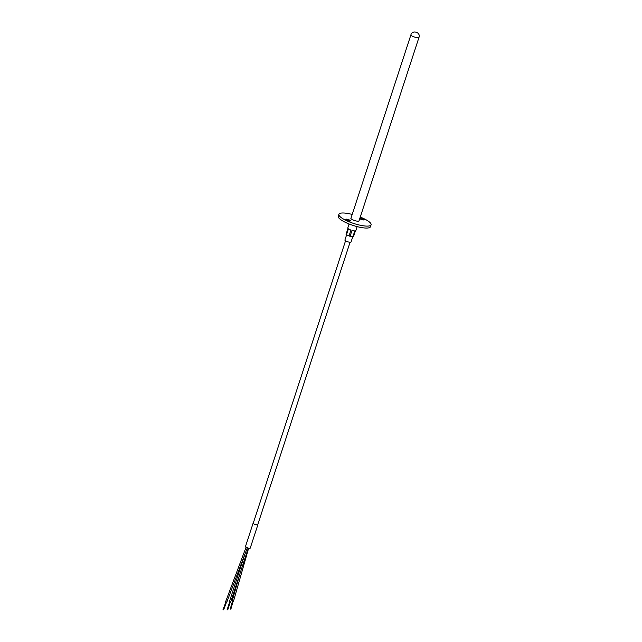 <?xml version="1.0" encoding="UTF-8"?>
<svg xmlns="http://www.w3.org/2000/svg" width="642" height="642" viewBox="0 0 642 642"><rect width="100%" height="100%" fill="white"/><g stroke="black" fill="none" stroke-linecap="round" stroke-linejoin="round"><path stroke-width="0.96" d="M349.087 223.978L347.787 227.974A4.237 1.035 18.1 0 0 347.964 228.448L346.046 234.314A4.237 1.035 -161.9 0 0 346.487 234.699L348.405 228.833A4.237 1.035 18.1 0 0 349.505 229.475A4.237 1.035 18.1 0 0 350.957 230.085L349.039 235.951L346.487 234.699M350.075 236.296L351.993 230.422A4.237 1.035 18.1 0 0 354.801 230.927L352.883 236.794L350.075 236.296A4.237 1.035 -161.9 0 1 349.039 235.951M355.411 230.879L353.477 236.754A4.237 1.035 -161.9 0 1 352.883 236.794M353.477 236.754L355.395 230.879A4.237 1.035 18.1 0 0 355.837 230.606L357.137 226.61M247.443 547.466L226.795 602.172L225.623 601.698L246.151 547.04M233.335 601.474L232.099 601.233L239.939 573.731M223.087 609.603L223.577 609.844M244.827 554.423L229.346 601.787L230.63 602.204L248.31 548.132M346.632 234.771L344.915 240.028A3.218 0.786 18.1 0 0 346.937 241.488A3.218 0.786 18.1 0 0 350.492 242.267A3.218 0.786 18.1 0 0 351.03 242.026L352.747 236.77M359.095 220.639A4.342 1.059 -161.9 0 1 359.119 220.896A4.342 1.059 -161.9 0 1 358.397 221.217A4.342 1.059 -161.9 0 1 353.598 220.166A4.342 1.059 -161.9 0 1 350.861 218.2A4.342 1.059 -161.9 0 1 351.046 218.007M359.929 218.063A2.44 0.594 -161.9 0 1 360.002 218.055A2.44 0.594 -161.9 0 1 362.69 218.649A2.44 0.594 -161.9 0 1 364.223 219.749A2.44 0.594 -161.9 0 1 363.813 219.933A2.44 0.594 -161.9 0 1 361.663 219.54A2.44 0.594 -161.9 0 1 359.761 218.577M349.986 221.041A2.44 0.594 -161.9 0 1 347.298 220.447A2.44 0.594 -161.9 0 1 345.765 219.339A2.44 0.594 -161.9 0 1 346.174 219.163A2.44 0.594 -161.9 0 1 348.863 219.749A2.44 0.594 -161.9 0 1 350.396 220.856A2.44 0.594 -161.9 0 1 349.986 221.041M352.209 214.436A16.933 4.125 18.1 0 0 341.737 213.024A16.933 4.125 18.1 0 0 338.896 214.284A16.933 4.125 18.1 0 0 349.553 221.963A16.933 4.125 18.1 0 0 368.251 226.064A16.933 4.125 18.1 0 0 371.092 224.804A16.933 4.125 18.1 0 0 360.258 217.068M338.896 214.284L338.262 216.234A16.933 4.125 18.1 0 0 348.919 223.914A16.933 4.125 18.1 0 0 367.609 228.022A16.933 4.125 18.1 0 0 370.45 226.762L371.092 224.804M253.117 523.166L245.469 546.583A2.504 0.61 18.1 0 0 246.48 547.474A2.504 0.61 18.1 0 0 248.871 548.252A2.504 0.61 18.1 0 0 250.228 548.14L257.883 524.723A2.504 0.61 -161.9 0 1 256.519 524.835A2.504 0.61 -161.9 0 1 254.136 524.057A2.504 0.61 -161.9 0 1 253.117 523.166A2.504 0.61 -161.9 0 1 253.309 523.021M257.795 524.554A2.44 0.594 -161.9 0 1 257.819 524.707A2.44 0.594 -161.9 0 1 256.495 524.811A2.44 0.594 -161.9 0 1 254.176 524.049A2.44 0.594 -161.9 0 1 253.181 523.19A2.44 0.594 -161.9 0 1 253.293 523.078M358.942 221.089L418.969 37.445A4.237 1.035 -161.9 0 1 418.255 37.758A4.237 1.035 -161.9 0 1 412.637 36.313A4.237 1.035 -161.9 0 1 410.92 34.812L350.893 218.457M418.969 37.445C420.951 32.341 412.308 29.556 410.92 34.812M345.557 240.79L253.205 523.342M350.059 242.267L257.707 524.819M226.562 602.011L223.625 609.82M227.14 609.707L229.643 602.036M230.229 609.081L232.388 601.498M233.399 601.602L248.631 548.204M227.733 609.9L230.245 602.236M225.968 601.811L223.031 609.619M230.847 609.258L233.006 601.674"/></g></svg>
